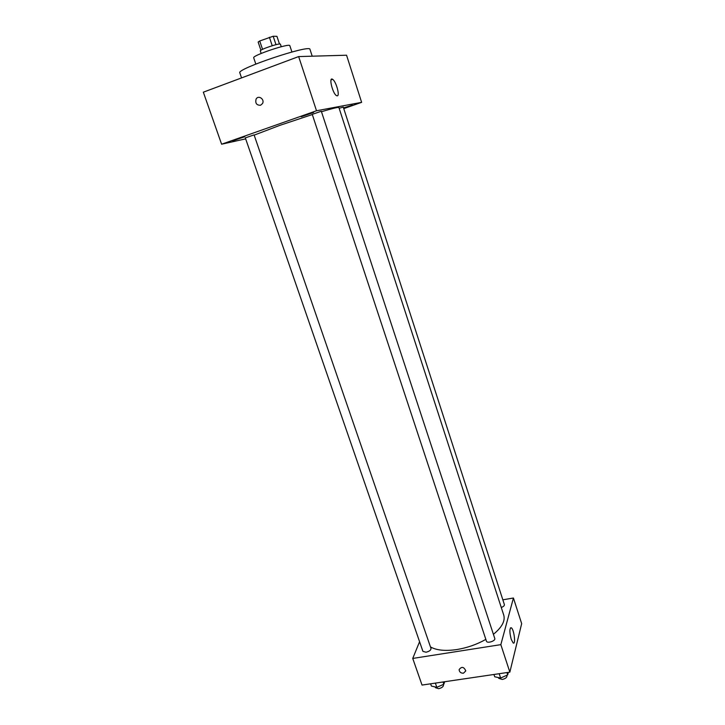 <?xml version="1.0" encoding="UTF-8"?>
<svg xmlns="http://www.w3.org/2000/svg" width="725" height="725" viewBox="0 0 725 725"><rect width="100%" height="100%" fill="white"/><g stroke="black" fill="none" stroke-linecap="round" stroke-linejoin="round"><path stroke-width="1.09" d="M275.989 44.669L273.18 36.25L276.941 36.35L279.497 44.044M262.55 49.363L259.74 40.981L258.145 42.023L260.918 50.27M259.74 40.981L273.18 36.25M272.219 45.711L269.401 37.265M261.172 53.451L260.329 50.958C259.296 49.635 280.457 42.557 280.43 44.234L281.255 46.726M255.816 64.063L253.705 57.819C251.811 55.571 290.009 42.784 289.846 45.72L291.921 51.983M241.552 77.901L239.821 72.853C236.015 69.002 310.708 44.008 309.983 49.372L312.212 56.188M245.657 138.865L221.605 144.212L203.335 92.184L298.655 56.577L346.559 55.218L361.63 102.352L343.759 108.605M343.659 108.288L352.332 105.152L343.532 107.907M313.644 112.466L301.237 116.725L313.644 112.466M244.796 136.708L232.807 140.804L244.796 136.708M221.605 144.212L316.508 110.762L298.655 56.577M316.508 110.762L361.63 102.352M337.27 95.845L336.454 95.609C332.521 93.434 328.479 76.315 332.603 79.324C336.001 81.173 340.143 95.845 337.27 95.845M260.583 105.234C256.605 105.343 255.109 103.303 256.088 99.108C258.354 94.676 265.015 99.316 262.486 103.575L260.583 105.234C256.605 105.343 255.109 103.294 256.088 99.108C258.354 94.676 265.015 99.316 262.486 103.575M501.274 607.505C503.476 606.635 504.509 605.665 504.382 604.577L343.269 107.092L339.146 108.279M254.076 134.886L245.322 137.886L422.92 651.367L426.055 652.219C429.336 651.412 430.985 650.162 431.003 648.467L254.076 134.886M321.311 111.251L312.248 114.36L486.43 641.163C487.064 643.782 495.818 640.954 494.767 638.462L321.311 111.251M312.312 114.541L279.705 125.407L254.475 135.013M493.408 634.312C501.936 627.315 505.388 620.917 503.748 615.126L338.892 107.508C338.466 107.01 332.73 108.387 321.692 111.659M485.841 639.387C476.878 644.452 467.217 647.833 456.859 649.546C445.295 651.222 436.504 650.343 430.478 646.927M419.576 641.697L412.743 658.436L500.839 644.643L513.427 598.007L502.842 599.82M513.427 598.007L521.665 623.645L509.847 672.138L422.032 685.071L412.743 658.436M509.847 672.138L500.839 644.643M511.225 639.341C509.412 632.037 509.439 628.176 511.306 627.778C514.061 629.282 516.019 645.159 513.155 642.948L511.225 639.341M463.456 673.226C460.81 673.208 459.36 672.021 459.106 669.646C461.635 666.311 463.873 666.728 465.803 670.888L463.456 673.226C460.81 673.208 459.36 672.012 459.106 669.637C461.635 666.311 463.873 666.728 465.803 670.888L463.456 673.226M493.952 674.477L494.713 676.778L500.622 678.038L507.69 674.884L508.307 672.365M500.622 678.038L499.19 673.706M507.69 674.884L506.929 672.564M506.857 675.256L506.993 675.682C507.038 677.44 505.452 678.7 502.235 679.452L498.718 678.346L498.465 677.585M430.605 683.802L431.393 686.058L436.822 687.336L443.827 684.237L444.688 681.736M436.822 687.336L435.362 683.104M443.827 684.237L443.048 681.971M443.374 684.436L443.501 684.817C443.519 686.611 441.897 687.898 438.643 688.687L435.489 687.699L435.227 686.965M332.603 79.324L331.053 79.886M510.427 627.913L511.306 627.778"/></g></svg>
